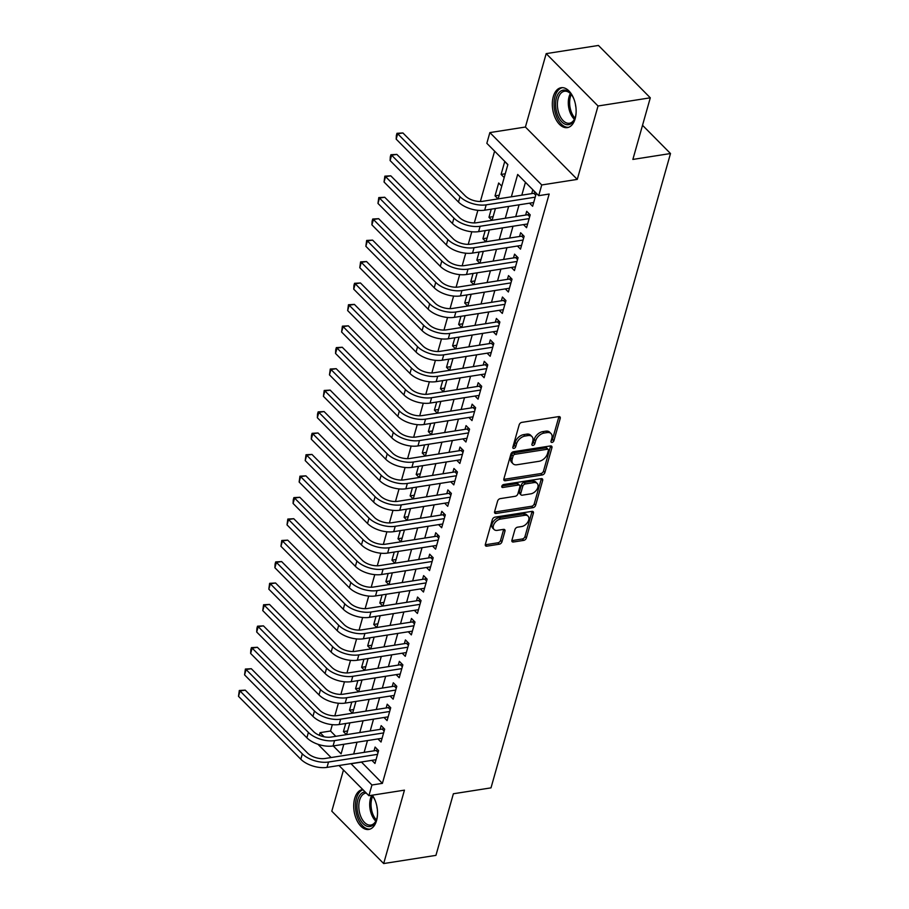 <?xml version="1.0" encoding="UTF-8"?>
<svg xmlns="http://www.w3.org/2000/svg" width="909" height="909" viewBox="0 0 909 909"><rect width="100%" height="100%" fill="white"/><g stroke="black" fill="none" stroke-linecap="round" stroke-linejoin="round"><path stroke-width="1.36" d="M552.047 442.422A1.784 1.136 135.3 0 0 553.899 440.729L560.228 418.379A2.545 1.625 135.3 0 0 559.978 416.913A2.545 1.625 135.3 0 0 558.762 416.595L521.834 422.378A2.545 1.625 135.3 0 0 519.187 424.798L512.858 447.148A1.784 1.136 135.3 0 0 513.04 448.182A1.784 1.136 135.3 0 0 513.88 448.398A1.784 1.136 135.3 0 0 515.733 446.705L516.551 443.808A8.136 5.193 135.3 0 1 525.027 436.047L528.106 435.57A8.136 5.193 135.3 0 1 531.97 436.581A8.136 5.193 135.3 0 1 532.765 441.274L531.947 444.16A1.784 1.136 135.3 0 0 532.117 445.194A1.784 1.136 135.3 0 0 532.969 445.41A1.784 1.136 135.3 0 0 534.822 443.717L535.64 440.82A8.136 5.193 135.3 0 1 544.105 433.059L547.184 432.582A8.136 5.193 135.3 0 1 551.059 433.593A8.136 5.193 135.3 0 1 551.843 438.286L551.024 441.172A1.784 1.136 135.3 0 0 551.195 442.206A1.784 1.136 135.3 0 0 552.047 442.422M551.115 440.865A1.784 1.136 135.3 0 0 552.502 439.308L558.819 416.958A2.545 1.625 135.3 0 0 558.899 416.583M512.949 446.842A1.784 1.136 135.3 0 0 514.335 445.285L515.153 442.399L516.551 443.808M532.038 443.853A1.784 1.136 135.3 0 0 533.413 442.297L534.231 439.411L535.64 440.82M362.782 789.523A20.191 11.635 -98.9 0 0 362.509 789.557A20.191 11.635 -98.9 0 0 354.692 798.477A20.191 11.635 -98.9 0 0 356.623 819.782A20.191 11.635 -98.9 0 0 368.747 829.462A20.191 11.635 -98.9 0 0 376.565 820.554A20.191 11.635 -98.9 0 0 372.338 795.182M575.158 118.715A20.191 11.635 -98.9 0 0 573.238 97.399A20.191 11.635 -98.9 0 0 561.103 87.719A20.191 11.635 -98.9 0 0 553.297 96.638A20.191 11.635 -98.9 0 0 555.229 117.943A20.191 11.635 -98.9 0 0 567.352 127.624A20.191 11.635 -98.9 0 0 575.158 118.715M511.915 540.23A2.545 1.625 135.3 0 0 512.165 541.696A2.545 1.625 135.3 0 0 513.38 542.003L523.743 540.389A2.545 1.625 135.3 0 0 526.379 537.958L533.413 513.142A2.545 1.625 135.3 0 0 533.163 511.676A2.545 1.625 135.3 0 0 531.947 511.358L495.019 517.141A2.545 1.625 135.3 0 0 492.371 519.562L485.349 544.389A2.545 1.625 135.3 0 0 485.599 545.854A2.545 1.625 135.3 0 0 486.804 546.173L499.325 544.207A2.545 1.625 135.3 0 0 501.973 541.787L504.972 531.163A2.545 1.625 135.3 0 0 504.722 529.697A2.545 1.625 135.3 0 0 503.518 529.379L497.314 530.356A6.795 4.34 135.3 0 1 494.076 529.504A6.795 4.34 135.3 0 1 494.337 523.539A6.795 4.34 135.3 0 1 500.495 519.096L524.811 515.289A6.795 4.34 135.3 0 1 528.049 516.13A6.795 4.34 135.3 0 1 527.788 522.107A6.795 4.34 135.3 0 1 521.63 526.55L517.573 527.175A2.545 1.625 135.3 0 0 514.926 529.606L511.915 540.23M361.407 762.003L382.394 783.365L371.94 785.001L368.906 795.716L338.989 765.503M650.299 97.808L598.042 105.989L546.184 53.631L598.44 45.45L650.299 97.808L632.869 159.427L670.501 153.53L490.996 787.864L453.375 793.762L435.934 855.369L383.678 863.55L404.448 790.148L368.906 795.716M546.184 53.631L525.413 127.033L577.272 179.391L598.042 105.989M577.272 179.391L541.741 184.959L538.707 195.674L517.676 174.448L511.347 196.821M382.394 783.365L549.161 194.037L538.707 195.674M542.253 474.964A2.545 1.625 135.3 0 0 544.9 472.544L551.922 447.717A2.545 1.625 135.3 0 0 551.672 446.251A2.545 1.625 135.3 0 0 550.468 445.933L513.528 451.716A2.545 1.625 135.3 0 0 510.881 454.148L503.859 478.963A2.545 1.625 135.3 0 0 504.109 480.429A2.545 1.625 135.3 0 0 505.313 480.747L542.253 474.964L540.844 473.555A2.545 1.625 135.3 0 0 543.491 471.123L550.513 446.308A2.545 1.625 135.3 0 0 550.593 445.921M542.662 480.429L535.64 505.256A2.545 1.625 135.3 0 1 532.992 507.677L496.064 513.46A2.545 1.625 135.3 0 1 494.848 513.142A2.545 1.625 135.3 0 1 494.598 511.676L497.609 501.052A2.545 1.625 135.3 0 1 500.257 498.632L515.233 496.28A2.545 1.625 135.3 0 0 517.88 493.86L519.88 486.815A2.545 1.625 135.3 0 0 519.63 485.349A2.545 1.625 135.3 0 0 518.414 485.031L502.825 487.474A1.784 1.136 135.3 0 1 501.984 487.247A1.784 1.136 135.3 0 1 502.052 485.69A1.784 1.136 135.3 0 1 503.654 484.531L541.207 478.645A2.545 1.625 135.3 0 1 542.423 478.963A2.545 1.625 135.3 0 1 542.662 480.429L541.264 479.02L534.242 503.836L535.64 505.256M343.466 770.025L331.808 811.192L383.678 863.55M345.715 723.496L343.42 731.62L347.579 730.972M351.783 702.066L349.488 710.19L353.646 709.543M357.851 680.636L355.555 688.761L359.714 688.113M363.918 659.207L361.612 667.331L365.782 666.672M369.974 637.777L367.679 645.901L371.838 645.242M376.042 616.347L373.747 624.472L377.905 623.813M382.11 594.906L379.803 603.042L383.973 602.383M388.166 573.477L385.87 581.612L390.029 580.953M394.233 552.047L391.938 560.183L396.097 559.524M400.301 530.617L397.994 538.753L402.164 538.094M406.357 509.188L404.062 517.323L408.221 516.664M412.425 487.758L410.129 495.882L414.288 495.235M418.492 466.328L416.186 474.453L420.356 473.805M424.56 444.899L422.253 453.023L426.423 452.375M430.616 423.469L428.321 431.593L432.479 430.946M436.684 402.039L434.388 410.164L438.547 409.516M442.751 380.61L440.445 388.734L444.615 388.086M448.807 359.18L446.512 367.304L450.671 366.657M454.875 337.75L452.58 345.874L456.738 345.227M460.943 316.321L458.636 324.445L462.806 323.797M466.999 294.891L464.704 303.015L468.862 302.367M473.066 273.461L470.771 281.585L474.93 280.938M479.134 252.032L476.827 260.156L480.997 259.508M485.201 230.602L482.895 238.726L487.065 238.078M491.258 209.172L488.962 217.296L493.121 216.649M501.757 186.129L498.666 183.004L495.03 195.867L499.189 195.208M529.561 203.173L532.629 206.275L536.265 193.412L532.765 189.879L531.697 193.628M523.493 224.603L526.561 227.704L530.208 214.842L526.697 211.308L525.641 215.058M517.426 246.032L520.505 249.134L524.141 236.283L520.63 232.738L519.573 236.488M511.358 267.462L514.437 270.564L518.073 257.713L514.574 254.168L513.505 257.917M505.302 288.892L508.37 291.994L512.006 279.143L508.506 275.597L507.449 279.347M499.234 310.321L502.313 313.423L505.949 300.572L502.438 297.027L501.382 300.777M493.167 331.751L496.246 334.853L499.882 322.002L496.382 318.457L495.314 322.206M487.11 353.181L490.178 356.283L493.814 343.432L490.315 339.886L489.258 343.636M481.043 374.61L484.111 377.712L487.758 364.861L484.247 361.316L483.19 365.077M474.975 396.04L478.054 399.142L481.69 386.291L478.191 382.746L477.123 386.507M468.919 417.47L471.987 420.583L475.623 407.721L472.123 404.187L471.055 407.936M462.851 438.899L465.919 442.013L469.567 429.15L466.056 425.617L464.999 429.366M456.784 460.34L459.863 463.442L463.499 450.58L459.988 447.046L458.931 450.796M450.716 481.77L453.796 484.872L457.432 472.01L453.932 468.476L452.864 472.226M444.66 503.2L447.728 506.302L451.364 493.439L447.864 489.906L446.808 493.655M438.592 524.629L441.672 527.731L445.308 514.869L441.797 511.335L440.74 515.085M432.525 546.059L435.604 549.161L439.24 536.299L435.741 532.765L434.672 536.515M426.469 567.489L429.537 570.591L433.173 557.728L429.673 554.195L428.616 557.944M420.401 588.918L423.469 592.02L427.116 579.158L423.605 575.624L422.549 579.374M414.334 610.348L417.413 613.45L421.049 600.588L417.549 597.054L416.481 600.804M408.277 631.778L411.345 634.88L414.981 622.017L411.482 618.484L410.413 622.233M402.21 653.207L405.278 656.309L408.925 643.447L405.414 639.913L404.357 643.663M396.142 674.637L399.221 677.739L402.857 664.877L399.346 661.343L398.29 665.093M390.075 696.067L393.154 699.169L396.79 686.306L393.29 682.773L392.222 686.522M384.018 717.496L387.086 720.598L390.722 707.747L387.223 704.202L386.166 707.952M377.951 738.926L381.03 742.028L384.666 729.177L381.155 725.632L380.098 729.382M525.447 182.289L521.8 195.185M519.073 204.809L515.733 216.615M513.006 226.239L509.676 238.044M506.949 247.668L503.609 259.474M500.882 269.109L497.541 280.904M494.814 290.539L491.485 302.333M488.758 311.969L485.417 323.763M482.69 333.398L479.35 345.193M476.623 354.828L473.294 366.622M470.567 376.258L467.226 388.052M464.499 397.688L461.158 409.482M458.431 419.117L455.091 430.911M452.375 440.547L449.035 452.341M446.308 461.977L442.967 473.771M440.24 483.406L436.899 495.2M434.172 504.836L430.843 516.63M428.116 526.266L424.776 538.06M422.049 547.695L418.708 559.49M415.981 569.125L412.652 580.919M409.925 590.555L406.584 602.349M403.857 611.984L400.517 623.779M397.79 633.414L394.449 645.22M391.734 654.844L388.393 666.649M385.666 676.273L382.325 688.079M379.598 697.703L376.258 709.509M373.531 719.133L370.202 730.938M367.475 740.574L364.134 752.368M371.883 760.356L374.962 763.458L378.599 750.607L375.099 747.062L374.031 750.811M494.61 151.155L480.372 201.491M477.861 210.331L474.305 222.921M471.805 231.761L468.237 244.351M465.738 253.191L462.17 265.78M459.67 274.62L456.113 287.21M453.614 296.05L450.046 308.64M447.546 317.48L443.978 330.069M441.479 338.909L437.922 351.499M435.411 360.339L431.855 372.929M429.355 381.769L425.787 394.358M423.287 403.198L419.731 415.788M417.22 424.628L413.663 437.218M411.163 446.058L407.596 458.647M405.096 467.499L401.528 480.088M399.028 488.928L395.472 501.518M392.972 510.358L389.404 522.948M386.904 531.788L383.337 544.377M380.837 553.217L377.28 565.807M374.769 574.647L371.213 587.237M368.713 596.077L365.145 608.666M362.646 617.506L359.089 630.096M356.578 638.936L353.022 651.526M350.522 660.366L346.954 672.955M344.454 681.795L340.886 694.385M338.387 703.225L334.83 715.815M332.33 724.655L330.535 731.006L335.796 736.324M507.824 164.699L504.722 161.575L501.086 174.437L504.188 177.562M495.03 195.867L498.03 198.901M488.962 217.296L491.974 220.33M482.895 238.726L485.906 241.76M476.827 260.156L479.838 263.19M470.771 281.585L473.771 284.619M464.704 303.015L467.715 306.049M458.636 324.445L461.647 327.479M452.58 345.874L455.579 348.908M446.512 367.304L449.523 370.338M440.445 388.734L443.456 391.768M434.388 410.164L437.388 413.209M428.321 431.593L431.332 434.638M422.253 453.023L425.264 456.068M416.186 474.453L419.197 477.498M410.129 495.882L413.129 498.927M404.062 517.323L407.073 520.357M397.994 538.753L401.005 541.787M391.938 560.183L394.938 563.216M385.87 581.612L388.882 584.646M379.803 603.042L382.814 606.076M373.747 624.472L376.746 627.505M367.679 645.901L370.69 648.935M361.612 667.331L364.623 670.365M355.555 688.761L358.555 691.794M349.488 710.19L352.499 713.224M343.42 731.62L346.431 734.654M670.501 153.53L642.527 125.294M319.32 735.301L320.082 732.643L324.195 736.801M330.535 731.006L320.082 732.643M498.155 198.878L507.87 164.54L486.838 143.315L489.871 132.589L541.741 184.959M525.413 127.033L489.871 132.589M331.092 757.538L317.957 744.278M350.954 763.64L371.94 785.001M508.62 206.445L505.29 218.251M502.563 227.875L499.223 239.681M496.496 249.316L493.155 261.11M490.428 270.746L487.088 282.54M484.372 292.175L481.031 303.97M478.304 313.605L474.964 325.399M472.237 335.035L468.896 346.829M466.169 356.464L462.84 368.259M460.113 377.894L456.772 389.688M454.046 399.324L450.705 411.118M447.978 420.753L444.649 432.548M441.922 442.183L438.581 453.977M435.854 463.613L432.514 475.407M429.787 485.042L426.446 496.837M423.73 506.472L420.39 518.266M417.663 527.902L414.322 539.696M411.595 549.331L408.255 561.126M405.528 570.761L402.198 582.555M399.471 592.191L396.131 603.985M393.404 613.62L390.063 625.415M387.336 635.05L384.007 646.856M381.28 656.48L377.939 668.285M375.212 677.909L371.872 689.715M369.145 699.339L365.816 711.145M363.089 720.78L359.748 732.574M357.021 742.21L353.681 754.004M333.239 745.925L341.102 753.868L343.818 744.266M346.545 734.642L349.885 722.837M352.612 713.213L355.953 701.407M358.669 691.783L362.009 679.977M364.736 670.342L368.077 658.548M370.804 648.912L374.144 637.118M376.871 627.483L380.201 615.688M382.928 606.053L386.268 594.259M388.995 584.623L392.336 572.829M395.063 563.194L398.392 551.399M401.119 541.764L404.46 529.97M407.187 520.334L410.527 508.54M413.254 498.905L416.595 487.11M419.31 477.475L422.651 465.681M425.378 456.045L428.718 444.251M431.445 434.616L434.786 422.821M437.513 413.186L440.842 401.392M443.569 391.756L446.91 379.962M449.637 370.327L452.977 358.532M455.704 348.897L459.034 337.103M461.761 327.467L465.101 315.673M467.828 306.038L471.169 294.232M473.896 284.608L477.225 272.802M479.952 263.178L483.293 251.373M486.02 241.749L489.36 229.943M492.087 220.319L495.428 208.513M361.373 762.14L350.919 763.776M501.086 174.437L505.256 173.778M551.059 433.593L549.65 432.173A8.136 5.193 135.3 0 0 545.786 431.161L547.184 432.582M534.231 439.411A8.136 5.193 135.3 0 1 542.707 431.65L545.786 431.161M531.97 436.581L530.572 435.161A8.136 5.193 135.3 0 0 526.697 434.15L528.106 435.57M515.153 442.399A8.136 5.193 135.3 0 1 523.618 434.638L526.697 434.15M503.791 479.35A2.545 1.625 135.3 0 0 503.916 479.338L540.844 473.555M548.388 450.489A1.784 1.136 135.3 0 0 548.218 449.455A1.784 1.136 135.3 0 0 547.377 449.239L514.96 454.307A1.784 1.136 135.3 0 0 513.096 456.011L512.233 459.056A8.136 5.193 135.3 0 0 513.028 463.749A8.136 5.193 135.3 0 0 516.903 464.76L539.06 461.295A8.136 5.193 135.3 0 0 547.525 453.534L548.388 450.489M548.218 449.455L546.82 448.046A1.784 1.136 135.3 0 0 545.968 447.819L547.377 449.239M513.028 463.749L511.631 462.34A8.136 5.193 135.3 0 1 510.835 457.647L511.699 454.591A1.784 1.136 135.3 0 1 513.551 452.898L545.968 447.819M494.53 512.062A2.545 1.625 135.3 0 0 494.655 512.04L531.595 506.256A2.545 1.625 135.3 0 0 534.242 503.836M519.63 485.349L518.232 483.929A2.545 1.625 135.3 0 0 517.016 483.611L501.893 485.985M530.776 493.848A6.795 4.34 135.3 0 0 536.935 489.417A6.795 4.34 135.3 0 0 537.196 483.44A6.795 4.34 135.3 0 0 533.958 482.599L525.391 483.94A2.545 1.625 135.3 0 0 522.743 486.36L520.755 493.405A2.545 1.625 135.3 0 0 521.005 494.871A2.545 1.625 135.3 0 0 522.209 495.189L530.776 493.848M537.196 483.44L535.799 482.02A6.795 4.34 135.3 0 0 532.56 481.179L533.958 482.599M521.005 494.871L519.596 493.462A2.545 1.625 135.3 0 1 519.357 491.996L521.346 484.952A2.545 1.625 135.3 0 1 523.993 482.52L532.56 481.179M528.049 516.13L526.641 514.721A6.795 4.34 135.3 0 0 523.402 513.88L524.811 515.289M494.076 529.504L492.667 528.095A6.795 4.34 135.3 0 1 492.928 522.118A6.795 4.34 135.3 0 1 499.098 517.687L523.402 513.88M485.27 544.775A2.545 1.625 135.3 0 0 485.406 544.752L497.916 542.798A2.545 1.625 135.3 0 0 500.564 540.366L503.575 529.742A2.545 1.625 135.3 0 0 503.643 529.368M511.847 540.605A2.545 1.625 135.3 0 0 511.972 540.594L522.334 538.969A2.545 1.625 135.3 0 0 524.982 536.549L532.004 511.722A2.545 1.625 135.3 0 0 532.083 511.347M535.742 195.265L533.81 193.299L482.679 201.309A12.942 6.602 -164.2 0 1 465.226 195.867L402.914 132.964L397.688 133.782L459.999 196.685A19.419 9.897 15.8 0 0 486.19 204.843L535.208 197.173M396.176 139.134L396.369 135.441L396.983 133.305L397.688 133.782L396.176 139.134L458.477 202.037A19.419 9.897 15.8 0 0 484.667 210.195L533.685 202.525M533.81 193.299L535.367 192.503M396.983 133.305L402.914 132.964M576.09 113.011A17.476 10.067 81.1 0 1 575.363 116.966A17.476 10.067 81.1 0 1 574.829 118.556A17.476 10.067 81.1 0 1 561.273 121.306A17.476 10.067 81.1 0 1 556.444 97.854A17.476 10.067 81.1 0 1 571 94.07A17.476 10.067 81.1 0 1 573.886 98.956M571.341 94.502A16.18 9.329 -98.9 0 0 564.444 91.264A16.18 9.329 -98.9 0 0 558.183 98.399A16.18 9.329 -98.9 0 0 559.728 115.477A16.18 9.329 -98.9 0 0 569.454 123.238A16.18 9.329 -98.9 0 0 575.022 118.045M562.466 87.65A20.066 11.567 -98.9 0 0 555.035 96.445A20.066 11.567 -98.9 0 0 556.842 117.375A20.066 11.567 -98.9 0 0 568.67 127.271M575.477 104.478A11.522 6.636 -98.9 0 0 575.92 107.273M371.838 795.261A17.476 10.067 81.1 0 1 372.395 795.909A17.476 10.067 81.1 0 1 375.292 800.795M377.485 814.85A17.476 10.067 81.1 0 1 376.235 820.395A17.476 10.067 81.1 0 1 368.486 826.554A17.476 10.067 81.1 0 1 357.123 809.021A17.476 10.067 81.1 0 1 365.157 791.921M366.27 793.046A16.18 9.329 -98.9 0 0 365.838 793.102A16.18 9.329 -98.9 0 0 358.975 809.328A16.18 9.329 -98.9 0 0 369.44 825.111A16.18 9.329 -98.9 0 0 370.849 825.065A16.18 9.329 -98.9 0 0 376.417 819.884M372.735 796.341A16.18 9.329 -98.9 0 0 371.701 795.273M362.986 789.739A20.066 11.567 -98.9 0 0 355.817 810.623A20.066 11.567 -98.9 0 0 368.668 829.11A20.066 11.567 -98.9 0 0 370.077 829.11M376.883 806.317A11.522 6.636 -98.9 0 0 377.315 809.112M529.686 216.694L527.743 214.729L476.623 222.739A12.942 6.602 -164.2 0 1 459.159 217.296L396.847 154.394L391.62 155.212L453.932 218.115A19.419 9.897 15.8 0 0 480.122 226.273L529.14 218.603M390.109 160.563L390.302 156.871L390.915 154.735L391.62 155.212L390.109 160.563L452.421 223.466A19.419 9.897 15.8 0 0 478.611 231.636L527.629 223.955M527.743 214.729L529.299 213.933M390.915 154.735L396.847 154.394M523.618 238.124L521.675 236.158L470.555 244.169A12.942 6.602 -164.2 0 1 453.091 238.726L390.79 175.823L385.564 176.641L447.864 239.544A19.419 9.897 15.8 0 0 474.055 247.702L523.073 240.033M384.041 181.993L384.848 176.164L385.564 176.641L384.041 181.993L446.353 244.907A19.419 9.897 15.8 0 0 472.544 253.066L521.561 245.385M521.675 236.158L523.232 235.363M384.848 176.164L390.79 175.823M517.551 259.554L515.608 257.588L464.488 265.598A12.942 6.602 -164.2 0 1 447.035 260.156L384.723 197.253L379.496 198.071L441.808 260.974A19.419 9.897 15.8 0 0 467.999 269.132L517.016 261.462M377.974 203.423L378.78 197.594L379.496 198.071L377.974 203.423L440.286 266.337A19.419 9.897 15.8 0 0 466.476 274.495L515.494 266.814M515.608 257.588L517.176 256.793M378.78 197.594L384.723 197.253M511.494 280.983L509.551 279.018L458.431 287.028A12.942 6.602 -164.2 0 1 440.967 281.585L378.655 218.683L373.429 219.501L435.741 282.404A19.419 9.897 15.8 0 0 461.931 290.562L510.949 282.892M371.917 224.864L372.111 221.171L372.724 219.024L373.429 219.501L371.917 224.864L434.218 287.767A19.419 9.897 15.8 0 0 460.42 295.925L509.438 288.244M509.551 279.018L511.108 278.222M372.724 219.024L378.655 218.683M505.427 302.413L503.484 300.447L452.364 308.458A12.942 6.602 -164.2 0 1 434.9 303.015L372.588 240.112L367.372 240.93L429.673 303.833A19.419 9.897 15.8 0 0 455.863 311.992L504.881 304.322M365.85 246.294L366.657 240.453L367.372 240.93L365.85 246.294L428.162 309.196A19.419 9.897 15.8 0 0 454.352 317.355L503.37 309.674M503.484 300.447L505.04 299.652M366.657 240.453L372.588 240.112M499.359 323.843L497.416 321.877L446.296 329.887A12.942 6.602 -164.2 0 1 428.832 324.445L366.532 261.542L361.305 262.36L423.617 325.263A19.419 9.897 15.8 0 0 449.807 333.421L498.825 325.752M359.782 267.723L360.589 261.883L361.305 262.36L359.782 267.723L422.094 330.626A19.419 9.897 15.8 0 0 448.285 338.784L497.303 331.103M497.416 321.877L498.973 321.082M360.589 261.883L366.532 261.542M493.292 345.272L491.36 343.307L440.229 351.317A12.942 6.602 -164.2 0 1 422.776 345.874L360.464 282.972L355.237 283.79L417.549 346.693A19.419 9.897 15.8 0 0 443.74 354.851L492.758 347.181M353.726 289.153L353.919 285.46L354.533 283.313L355.237 283.79L353.726 289.153L416.027 352.056A19.419 9.897 15.8 0 0 442.217 360.214L491.246 352.533M491.36 343.307L492.917 342.511M354.533 283.313L360.464 282.972M487.235 366.702L485.292 364.748L434.172 372.747A12.942 6.602 -164.2 0 1 416.708 367.304L354.396 304.401L349.17 305.219L411.482 368.122A19.419 9.897 15.8 0 0 437.672 376.281L486.69 368.611M347.658 310.583L348.465 304.742L349.17 305.219L347.658 310.583L409.97 373.485A19.419 9.897 15.8 0 0 436.161 381.644L485.179 373.963M485.292 364.748L486.849 363.941M348.465 304.742L354.396 304.401M481.168 388.132L479.225 386.177L428.105 394.176A12.942 6.602 -164.2 0 1 410.641 388.734L348.34 325.831L343.113 326.649L405.414 389.552A19.419 9.897 15.8 0 0 431.605 397.71L480.634 390.041M341.591 332.012L342.398 326.172L343.113 326.649L341.591 332.012L403.903 394.915A19.419 9.897 15.8 0 0 430.093 403.073L479.111 395.392M479.225 386.177L480.781 385.382M342.398 326.172L348.34 325.831M475.1 409.561L473.169 407.607L422.037 415.606A12.942 6.602 -164.2 0 1 404.585 410.164L342.273 347.261L337.046 348.079L399.358 410.982A19.419 9.897 15.8 0 0 425.548 419.14L474.566 411.47M335.535 353.442L335.728 349.749L336.341 347.602L337.046 348.079L335.535 353.442L397.835 416.345A19.419 9.897 15.8 0 0 424.026 424.503L473.044 416.822M473.169 407.607L474.725 406.812M336.341 347.602L342.273 347.261M469.044 430.991L467.101 429.037L415.981 437.036A12.942 6.602 -164.2 0 1 398.517 431.593L336.205 368.69L330.978 369.508L393.29 432.411A19.419 9.897 15.8 0 0 419.481 440.57L468.499 432.9M329.467 374.872L330.274 369.031L330.978 369.508L329.467 374.872L391.779 437.774A19.419 9.897 15.8 0 0 417.97 445.933L466.987 438.263M467.101 429.037L468.658 428.241M330.274 369.031L336.205 368.69M462.976 452.421L461.033 450.466L409.914 458.466A12.942 6.602 -164.2 0 1 392.449 453.023L330.149 390.12L324.922 390.938L387.223 453.841A19.419 9.897 15.8 0 0 413.413 462.011L462.431 454.33M323.399 396.301L324.206 390.461L324.922 390.938L323.399 396.301L385.711 459.204A19.419 9.897 15.8 0 0 411.902 467.362L460.92 459.693M461.033 450.466L462.59 449.671M324.206 390.461L330.149 390.12M456.909 473.85L454.966 471.896L403.846 479.895A12.942 6.602 -164.2 0 1 386.393 474.453L324.081 411.55L318.854 412.368L381.166 475.271A19.419 9.897 15.8 0 0 407.357 483.44L456.375 475.759M317.343 417.731L317.536 414.038L318.15 411.891L318.854 412.368L317.343 417.731L379.644 480.634A19.419 9.897 15.8 0 0 405.834 488.792L454.852 481.122M454.966 471.896L456.534 471.101M318.15 411.891L324.081 411.55M450.853 495.28L448.91 493.326L397.79 501.325A12.942 6.602 -164.2 0 1 380.326 495.894L318.014 432.979L312.787 433.798L375.099 496.712A19.419 9.897 15.8 0 0 401.289 504.87L450.307 497.189M311.276 439.161L311.469 435.468L312.082 433.32L312.787 433.798L311.276 439.161L373.588 502.063A19.419 9.897 15.8 0 0 399.778 510.222L448.796 502.552M448.91 493.326L450.466 492.53M312.082 433.32L318.014 432.979M444.785 516.71L442.842 514.755L391.722 522.755A12.942 6.602 -164.2 0 1 374.258 517.323L311.946 454.42L306.731 455.239L369.031 518.141A19.419 9.897 15.8 0 0 395.222 526.3L444.24 518.619M305.208 460.59L306.015 454.75L306.731 455.239L305.208 460.59L367.52 523.493A19.419 9.897 15.8 0 0 393.711 531.651L442.728 523.982M442.842 514.755L444.399 513.96M306.015 454.75L311.946 454.42M438.717 538.139L436.774 536.185L385.655 544.184A12.942 6.602 -164.2 0 1 368.19 538.753L305.89 475.85L300.663 476.668L362.975 539.571A19.419 9.897 15.8 0 0 389.166 547.729L438.183 540.048M299.141 482.02L299.947 476.191L300.663 476.668L299.141 482.02L361.452 544.923A19.419 9.897 15.8 0 0 387.643 553.081L436.661 545.411M436.774 536.185L438.331 535.39M299.947 476.191L305.89 475.85M432.65 559.569L430.718 557.615L379.587 565.614A12.942 6.602 -164.2 0 1 362.134 560.183L299.822 497.28L294.596 498.098L356.907 561.001A19.419 9.897 15.8 0 0 383.098 569.159L432.116 561.478M293.084 503.45L293.277 499.757L293.891 497.621L294.596 498.098L293.084 503.45L355.385 566.352A19.419 9.897 15.8 0 0 381.575 574.511L430.605 566.841M430.718 557.615L432.275 556.819M293.891 497.621L299.822 497.28M426.594 580.999L424.651 579.044L373.531 587.044A12.942 6.602 -164.2 0 1 356.067 581.612L293.755 518.709L288.528 519.528L350.84 582.43A19.419 9.897 15.8 0 0 377.03 590.589L426.048 582.908M287.017 524.879L287.823 519.05L288.528 519.528L287.017 524.879L349.329 587.782A19.419 9.897 15.8 0 0 375.519 595.94L424.537 588.271M424.651 579.044L426.207 578.249M287.823 519.05L293.755 518.709M420.526 602.428L418.583 600.474L367.463 608.473A12.942 6.602 -164.2 0 1 349.999 603.042L287.698 540.139L282.472 540.957L344.772 603.86A19.419 9.897 15.8 0 0 370.963 612.018L419.992 604.337M280.949 546.309L281.756 540.48L282.472 540.957L280.949 546.309L343.261 609.212A19.419 9.897 15.8 0 0 369.452 617.37L418.47 609.7M418.583 600.474L420.14 599.679M281.756 540.48L287.698 540.139M414.459 623.869L412.527 621.904L361.396 629.914A12.942 6.602 -164.2 0 1 343.943 624.472L281.631 561.569L276.404 562.387L338.716 625.29A19.419 9.897 15.8 0 0 364.907 633.448L413.925 625.767M274.893 567.739L275.086 564.046L275.7 561.91L276.404 562.387L274.893 567.739L337.194 630.641A19.419 9.897 15.8 0 0 363.384 638.8L412.402 631.13M412.527 621.904L414.084 621.108M275.7 561.91L281.631 561.569M408.402 645.299L406.459 643.333L355.339 651.344A12.942 6.602 -164.2 0 1 337.875 645.901L275.563 582.999L270.337 583.817L332.649 646.719A19.419 9.897 15.8 0 0 358.839 654.878L407.857 647.197M268.825 589.168L269.632 583.339L270.337 583.817L268.825 589.168L331.137 652.071A19.419 9.897 15.8 0 0 357.328 660.229L406.346 652.56M406.459 643.333L408.016 642.538M269.632 583.339L275.563 582.999M402.335 666.729L400.392 664.763L349.272 672.774A12.942 6.602 -164.2 0 1 331.808 667.331L269.507 604.428L264.28 605.246L326.581 668.149A19.419 9.897 15.8 0 0 352.772 676.307L401.789 668.626M262.758 610.598L263.565 604.769L264.28 605.246L262.758 610.598L325.07 673.501A19.419 9.897 15.8 0 0 351.26 681.659L400.278 673.989M400.392 664.763L401.948 663.968M263.565 604.769L269.507 604.428M396.267 688.158L394.324 686.193L343.204 694.203A12.942 6.602 -164.2 0 1 325.752 688.761L263.44 625.858L258.213 626.676L320.525 689.579A19.419 9.897 15.8 0 0 346.715 697.737L395.733 690.067M256.702 632.028L256.895 628.335L257.508 626.199L258.213 626.676L256.702 632.028L319.002 694.931A19.419 9.897 15.8 0 0 345.193 703.1L394.211 695.419M394.324 686.193L395.892 685.397M257.508 626.199L263.44 625.858M390.211 709.588L388.268 707.622L337.148 715.633A12.942 6.602 -164.2 0 1 319.684 710.19L257.372 647.288L252.145 648.106L314.457 711.008A19.419 9.897 15.8 0 0 340.648 719.167L389.666 711.497M250.634 653.457L250.827 649.765L251.441 647.628L252.145 648.106L250.634 653.457L312.946 716.372A19.419 9.897 15.8 0 0 339.137 724.53L388.154 716.849M388.268 707.622L389.825 706.827M251.441 647.628L257.372 647.288M384.143 731.018L382.2 729.052L331.081 737.063A12.942 6.602 -164.2 0 1 313.616 731.62L251.304 668.717L246.089 669.535L308.39 732.438A19.419 9.897 15.8 0 0 334.58 740.596L383.598 732.927M244.566 674.887L245.373 669.058L246.089 669.535L244.566 674.887L306.878 737.801A19.419 9.897 15.8 0 0 333.069 745.959L382.087 738.278M382.2 729.052L383.757 728.257M245.373 669.058L251.304 668.717M378.076 752.447L376.133 750.482L325.013 758.492A12.942 6.602 -164.2 0 1 307.549 753.05L245.248 690.147L240.021 690.965L302.333 753.868A19.419 9.897 15.8 0 0 328.524 762.026L377.542 754.356M238.499 696.328L239.306 690.488L240.021 690.965L238.499 696.328L300.811 759.231A19.419 9.897 15.8 0 0 327.001 767.389L376.019 759.708M376.133 750.482L377.701 749.686M239.306 690.488L245.248 690.147M552.502 439.308L553.899 440.729M514.335 445.285L515.733 446.705M533.413 442.297L534.822 443.717M542.707 431.65L544.105 433.059M523.618 434.638L525.027 436.047M558.819 416.958L560.228 418.379M503.916 479.338L505.313 480.747M550.513 446.308L551.922 447.717M543.491 471.123L544.9 472.544M513.551 452.898L514.96 454.307M511.699 454.591L513.096 456.011M510.835 457.647L512.233 459.056M531.595 506.256L532.992 507.677M494.655 512.04L496.064 513.46M517.016 483.611L518.414 485.031M501.768 486.406L502.825 487.474M523.993 482.52L525.391 483.94M521.346 484.952L522.743 486.36M519.357 491.996L520.755 493.405M499.098 517.687L500.495 519.096M503.575 529.742L504.972 531.163M500.564 540.366L501.973 541.787M497.916 542.798L499.325 544.207M485.406 544.752L486.804 546.173M532.004 511.722L533.413 513.142M524.982 536.549L526.379 537.958M522.334 538.969L523.743 540.389M511.972 540.594L513.38 542.003M486.19 204.843L484.667 210.195M459.999 196.685L458.477 202.037M574.408 119.284A16.18 9.329 81.1 0 1 569.079 96.695A16.18 9.329 81.1 0 1 570.375 93.502M571.284 94.445A15.646 9.022 -98.9 0 0 570.398 96.82A15.646 9.022 -98.9 0 0 574.988 118.113M375.815 821.122A16.18 9.329 81.1 0 1 371.77 795.341M372.69 796.284A15.646 9.022 -98.9 0 0 376.394 819.952M480.122 226.273L478.611 231.636M453.932 218.115L452.421 223.466M474.055 247.702L472.544 253.066M447.864 239.544L446.353 244.907M467.999 269.132L466.476 274.495M441.808 260.974L440.286 266.337M461.931 290.562L460.42 295.925M435.741 282.404L434.218 287.767M455.863 311.992L454.352 317.355M429.673 303.833L428.162 309.196M449.807 333.421L448.285 338.784M423.617 325.263L422.094 330.626M443.74 354.851L442.217 360.214M417.549 346.693L416.027 352.056M437.672 376.281L436.161 381.644M411.482 368.122L409.97 373.485M431.605 397.71L430.093 403.073M405.414 389.552L403.903 394.915M425.548 419.14L424.026 424.503M399.358 410.982L397.835 416.345M419.481 440.57L417.97 445.933M393.29 432.411L391.779 437.774M413.413 462.011L411.902 467.362M387.223 453.841L385.711 459.204M407.357 483.44L405.834 488.792M381.166 475.271L379.644 480.634M401.289 504.87L399.778 510.222M375.099 496.712L373.588 502.063M395.222 526.3L393.711 531.651M369.031 518.141L367.52 523.493M389.166 547.729L387.643 553.081M362.975 539.571L361.452 544.923M383.098 569.159L381.575 574.511M356.907 561.001L355.385 566.352M377.03 590.589L375.519 595.94M350.84 582.43L349.329 587.782M370.963 612.018L369.452 617.37M344.772 603.86L343.261 609.212M364.907 633.448L363.384 638.8M338.716 625.29L337.194 630.641M358.839 654.878L357.328 660.229M332.649 646.719L331.137 652.071M352.772 676.307L351.26 681.659M326.581 668.149L325.07 673.501M346.715 697.737L345.193 703.1M320.525 689.579L319.002 694.931M340.648 719.167L339.137 724.53M314.457 711.008L312.946 716.372M334.58 740.596L333.069 745.959M308.39 732.438L306.878 737.801M328.524 762.026L327.001 767.389M302.333 753.868L300.811 759.231"/></g></svg>
